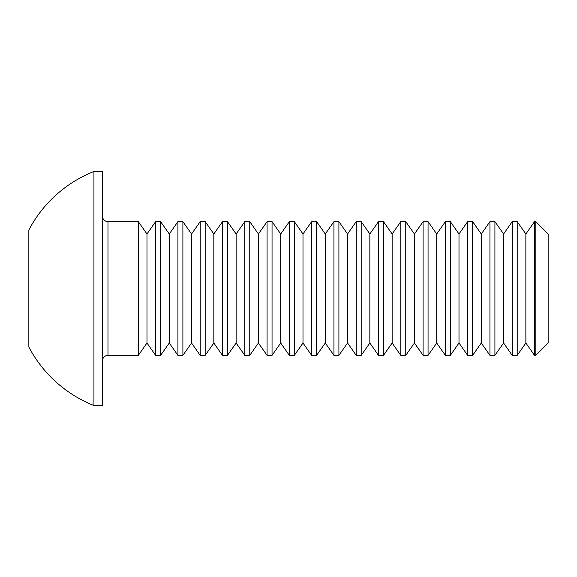 <?xml version="1.0" encoding="UTF-8"?>
<svg xmlns="http://www.w3.org/2000/svg" width="577" height="577" viewBox="0 0 577 577"><rect width="100%" height="100%" fill="white"/><g stroke="black" fill="none" stroke-linecap="round" stroke-linejoin="round"><path stroke-width="0.87" d="M535.795 221.64L548.15 233.995L548.15 343.005L535.795 355.36L535.795 221.64L534.518 221.64L534.518 355.36L525.863 343.005L525.863 233.995L517.208 221.64L512.232 221.64L512.232 355.36L503.577 343.005L503.577 233.995L494.922 221.64L489.938 221.64L489.938 355.36L481.29 343.005L481.29 233.995L472.635 221.64L467.651 221.64L467.651 355.36L458.996 343.005L458.996 233.995L450.348 221.64L445.365 221.64L445.365 355.36L436.71 343.005L436.71 233.995L428.062 221.64L423.078 221.64L423.078 355.36L414.423 343.005L414.423 233.995L405.768 221.64L400.791 221.64L400.791 355.36L392.136 343.005L392.136 233.995L383.481 221.64L378.505 221.64L378.505 355.36L369.85 343.005L369.85 233.995L361.195 221.64L356.218 221.64L356.218 355.36L347.563 343.005L347.563 233.995L338.908 221.64L333.932 221.64L333.932 355.36L325.277 343.005L325.277 233.995L316.622 221.64L311.638 221.64L311.638 355.36L302.99 343.005L302.99 233.995L294.335 221.64L289.351 221.64L289.351 355.36L280.696 343.005L280.696 233.995L272.048 221.64L267.064 221.64L267.064 355.36L258.409 343.005L258.409 233.995L249.762 221.64L244.778 221.64L244.778 355.36L236.123 343.005L236.123 233.995L227.468 221.64L222.491 221.64L222.491 355.36L213.836 343.005L213.836 233.995L205.181 221.64L200.205 221.64L200.205 355.36L191.55 343.005L191.55 233.995L182.895 221.64L177.918 221.64L177.918 355.36L169.263 343.005L169.263 233.995L160.608 221.64L155.624 221.64L155.624 355.36L146.976 343.005L146.976 233.995L138.321 221.64L107.971 221.64L107.971 355.36C104.617 355.663 102.764 357.516 102.396 360.935M525.863 343.005L517.208 355.36L517.208 221.64M525.863 233.995L534.518 221.64M503.577 343.005L494.922 355.36L494.922 221.64M503.577 233.995L512.232 221.64M481.29 343.005L472.635 355.36L472.635 221.64M481.29 233.995L489.938 221.64M458.996 343.005L450.348 355.36L450.348 221.64M458.996 233.995L467.651 221.64M436.71 343.005L428.062 355.36L428.062 221.64M436.71 233.995L445.365 221.64M414.423 343.005L405.768 355.36L405.768 221.64M414.423 233.995L423.078 221.64M392.136 343.005L383.481 355.36L383.481 221.64M392.136 233.995L400.791 221.64M369.85 343.005L361.195 355.36L361.195 221.64M369.85 233.995L378.505 221.64M347.563 343.005L338.908 355.36L338.908 221.64M347.563 233.995L356.218 221.64M325.277 343.005L316.622 355.36L316.622 221.64M325.277 233.995L333.932 221.64M302.99 343.005L294.335 355.36L294.335 221.64M302.99 233.995L311.638 221.64M280.696 343.005L272.048 355.36L272.048 221.64M280.696 233.995L289.351 221.64M258.409 343.005L249.762 355.36L249.762 221.64M258.409 233.995L267.064 221.64M236.123 343.005L227.468 355.36L227.468 221.64M236.123 233.995L244.778 221.64M213.836 343.005L205.181 355.36L205.181 221.64M213.836 233.995L222.491 221.64M191.55 343.005L182.895 355.36L182.895 221.64M191.55 233.995L200.205 221.64M169.263 343.005L160.608 355.36L160.608 221.64M169.263 233.995L177.918 221.64M146.976 343.005L138.321 355.36L138.321 221.64M146.976 233.995L155.624 221.64M93.928 405.508L102.396 405.508L102.396 171.492L93.928 171.492A125.858 125.858 0 0 0 28.85 229.992L28.85 347.008A125.858 125.858 0 0 0 93.928 405.508L93.928 171.492M138.321 355.36L107.971 355.36M107.971 221.64C104.617 221.337 102.764 219.484 102.396 216.065M160.608 355.36L155.624 355.36M182.895 355.36L177.918 355.36M205.181 355.36L200.205 355.36M227.468 355.36L222.491 355.36M249.762 355.36L244.778 355.36M272.048 355.36L267.064 355.36M294.335 355.36L289.351 355.36M316.622 355.36L311.638 355.36M338.908 355.36L333.932 355.36M361.195 355.36L356.218 355.36M383.481 355.36L378.505 355.36M405.768 355.36L400.791 355.36M428.062 355.36L423.078 355.36M450.348 355.36L445.365 355.36M472.635 355.36L467.651 355.36M494.922 355.36L489.938 355.36M517.208 355.36L512.232 355.36M535.795 355.36L534.518 355.36"/></g></svg>
